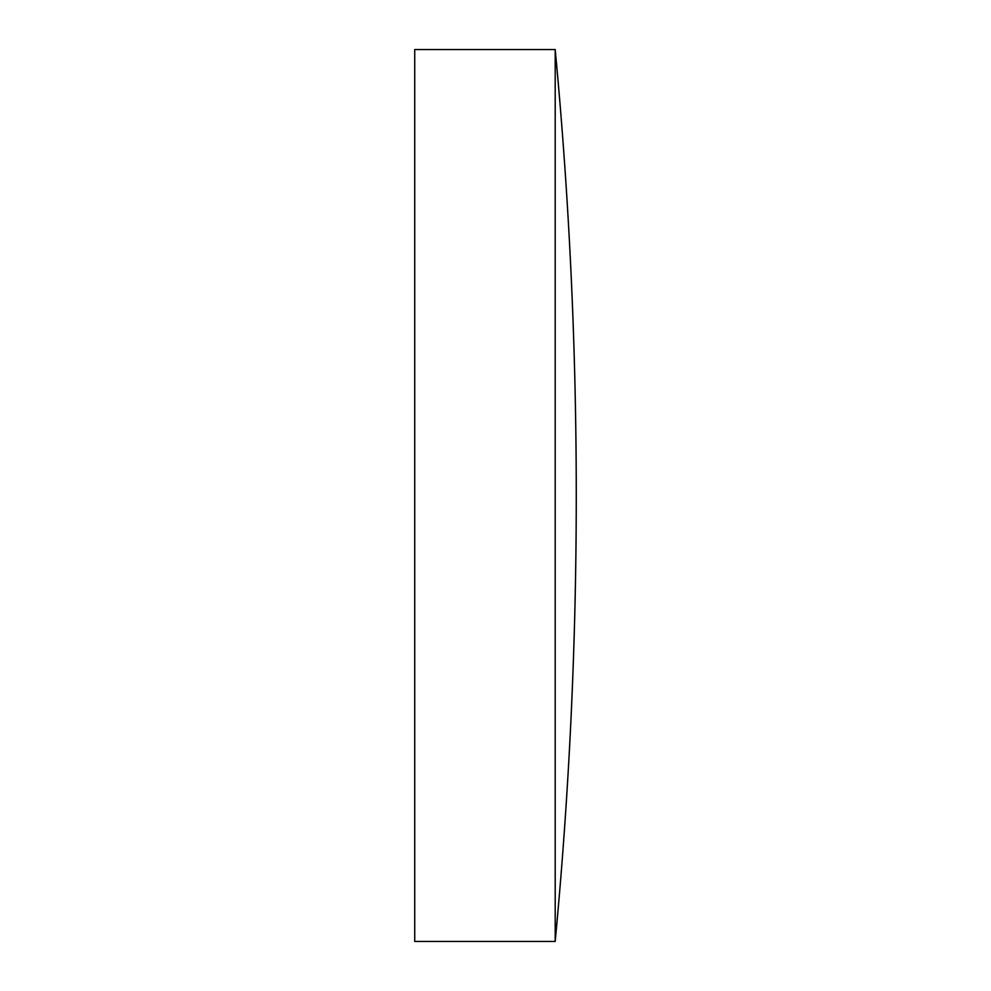<?xml version="1.0" encoding="UTF-8"?>
<svg xmlns="http://www.w3.org/2000/svg" width="991" height="991" viewBox="0 0 991 991"><rect width="100%" height="100%" fill="white"/><g stroke="black" fill="none" stroke-linecap="round" stroke-linejoin="round"><path stroke-width="1.49" d="M414.733 495.5L414.733 49.55L555.195 49.55L555.195 941.45L414.733 941.45L414.733 495.5M555.195 941.45A4730.167 4730.167 0 0 0 555.195 49.55"/></g></svg>
